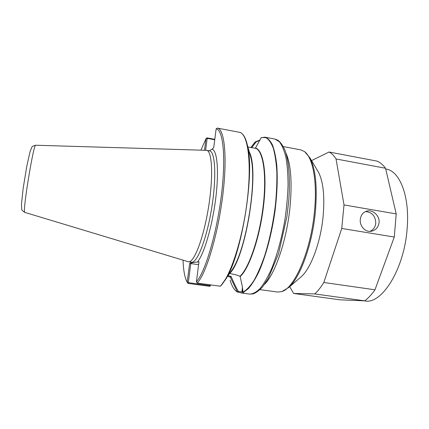 <?xml version="1.0" encoding="UTF-8"?>
<svg xmlns="http://www.w3.org/2000/svg" width="429" height="429" viewBox="0 0 429 429"><rect width="100%" height="100%" fill="white"/><g stroke="black" fill="none" stroke-linecap="round" stroke-linejoin="round"><path stroke-width="0.64" d="M329.07 152.005C331.633 153.26 333.96 155.577 336.046 158.961L385.542 168.265C383.006 164.849 380.223 162.478 377.193 161.148L329.07 152.005L311.556 160.585M396.203 213.905L344.01 204.933L341.752 228.469L394.278 237.039L396.203 213.905L385.542 168.265M360.296 219.428C359.491 225.997 365.256 232.454 371.316 231.236C375.777 230.212 378.362 227.327 379.08 222.576C379.863 215.825 372.887 209.481 367.004 211.03C363.127 212.141 360.891 214.94 360.296 219.428M374.984 289.789C371.653 294.509 368.243 298.193 364.752 300.842L314.747 293.935C317.814 291.168 320.833 287.355 323.809 282.491L374.984 289.789L394.278 237.039M364.752 300.842L340.025 299.828L293.618 293.457L289.704 286.642M385.719 169.015L386.105 169.09C399.683 170.871 409.952 196.198 407.142 228.555C404.338 269.444 381.456 304.998 364.655 300.89L364.076 300.809M344.01 204.933L336.046 158.961M293.618 293.457L314.747 293.935M323.809 282.491L341.752 228.469M365.454 211.556C372.072 212.151 375.514 216.05 375.772 223.241C375.278 227.204 373.327 229.906 369.921 231.349M264.505 284.4C274.994 274.179 286.465 241.125 289.875 208.344C292.321 182.754 290.996 164.296 285.896 152.965M283.333 146.584L300.686 149.86L304.252 151.437C312.811 157.019 317.621 181.928 314.371 212.441C310.612 251.866 294.09 289.055 281.424 291.672L277.542 292.036L260.049 289.639M282.025 291.5L288.706 287.5C300.08 277.681 312.14 245.131 315.294 212.682C317.519 187.301 315.701 168.978 309.835 157.706L304.762 151.791M317.594 170.715L318.345 171.97C323.268 181.419 324.855 196.262 323.107 216.495C320.645 242.331 310.896 268.323 301.303 276.673L300.193 277.622M205.62 150.273L207.127 138.76L207.572 138.428L214.731 139.763M251.705 147.656L256.092 141.988M250.836 147.512L255.169 142.015L256.092 141.983L259.985 140.176M211.931 149.238L213.706 147.705L216.146 128.877C223.187 129.649 226.147 157.497 221.316 195.903C216.538 234.282 205.116 272.158 196.407 281.832L198.992 261.776L197.335 262.071C203.813 254.794 212.135 226.995 215.658 198.97C219.23 170.914 217.213 149.925 211.931 149.238L209.325 150.826M190.379 262.028L191.125 263.175C191.919 262.655 193.994 262.285 197.335 262.071M191.125 263.175L189.639 263.438L198.622 264.655M239.302 132.271L239.414 132.293C247.715 133.301 251.925 161.615 247.265 200.327C242.675 239.007 230.266 276.855 220.329 286.218L197.302 283.081L196.407 281.832M197.281 283.07C206.14 273.477 217.798 235.167 222.662 196.192C227.584 157.186 224.533 128.866 217.331 128.078L216.146 128.877M242.755 293.13C243.677 293.146 243.913 292.889 243.458 292.353L248.246 288.733C251.694 284.851 255.169 279.365 258.666 272.276C265.578 256.896 271.637 234.566 274.935 211.588C277.134 194.096 277.745 178.587 276.759 165.058C275.831 156.88 274.399 150.198 272.463 145.018C270.297 140.776 267.814 138.165 265.025 137.183L274.844 139.06L279.3 141.677C281.992 145.109 284.196 150.322 285.923 157.32C287.312 165.278 288.025 174.587 288.063 185.248C287.682 196.471 286.604 208.14 284.829 220.249C281.574 238.744 277.15 254.928 271.552 268.811C267.809 277.086 264.017 283.617 260.183 288.422C256.419 292.144 252.896 294.031 249.608 294.085L241.972 293.055L242.755 293.13L241.918 291.999L238.336 291.371C235.961 287.264 233.553 282.287 231.124 276.432L228.185 275.654M238.336 291.371L237.339 291.731L237.521 292.052L241.972 293.055M260.076 139.993L255.234 141.919L253.829 143.538M210.124 284.824L209.604 285.553L209.813 286.325L210.853 284.926M247.919 147.013L255.228 148.246C262.864 149.71 266.935 173.563 263.272 205.223C259.674 236.851 249.077 268.002 240.004 276.297C237.216 275.086 233.751 274.169 229.612 273.541M240.004 276.297L240.261 276.507C249.367 268.211 260.006 236.969 263.615 205.244C267.288 173.493 263.186 149.587 255.512 148.134L255.228 148.246M265.025 137.183L261.164 137.72L255.384 148.219M214.784 139.328L207.078 137.886L206.022 138.664L207.127 138.76M207.572 138.428L207.078 137.886M206.022 138.664L204.483 150.241M242.449 287.51L241.918 291.999L242.728 291.452L243.012 291.843L242.256 286.148L240.127 276.378M242.326 286.572L242.728 291.447M209.604 285.553L188.701 282.711L188.352 282.223L190.798 263.54M189.639 263.438L187.173 282.223L188.004 283.381L209.813 286.325M187.173 282.223C184.808 277.949 183.424 270.592 183.022 260.14M200.928 150.134L205.995 138.685M188.352 282.223L187.194 282.25M188.701 282.711L188.031 283.392M227.735 276.324L230.228 277.113L231.124 276.432M237.339 291.731L230.18 276.936M220.329 286.218L225.263 279.981C241.57 256.467 255.287 172.185 247.281 144.712C245.973 139.237 244.257 135.591 242.144 133.773M229.649 273.488L229.713 273.471C245.833 257.706 259.743 171.16 249.281 151.904M251.973 146.016L255.169 142.015M261.32 137.564L265.878 137.629C268.72 139.291 271.176 142.76 273.252 148.048C275.037 154.36 276.233 162.248 276.834 171.702C277.048 181.907 276.576 192.943 275.429 204.81C273.128 223.278 269.476 240.46 264.473 256.349C261.057 266.06 257.497 274.217 253.786 280.829C250.086 286.395 246.536 290.122 243.136 292.004L243.012 291.843M188.095 261.674L188.449 261.754C193.903 263.127 203.426 238.776 208.435 207.818C213.503 176.866 212.189 150.756 206.59 150.327L35.768 145.238C33.655 142.643 22.008 214.194 24.834 212.403L188.095 261.674M217.331 128.078L239.414 132.293C242.825 132.969 245.447 137.103 247.281 144.712L250.654 156.842C257.438 180.518 246.251 249.249 232.309 269.551L220.586 286.132M237.36 291.881C234.309 290.181 231.896 286.299 230.126 280.234M206.59 150.327L209.55 150.869C215.278 151.319 216.715 177.424 211.647 208.338C206.644 239.264 197.008 263.567 191.436 262.183L188.449 261.754M305.164 152.064L304.252 151.437M282.491 291.366L281.424 291.672M318.345 171.97L309.835 157.706M301.303 276.673L288.706 287.5M274.844 139.06L277.863 140.235C280.25 141.854 282.593 145.12 284.888 150.032C288.867 160.993 290.347 179.113 288.76 200.466L286.894 216.736L278.577 253.55L268.281 278.4L262.489 287.017C258.8 290.862 255.587 293.168 252.847 293.929L249.608 294.085M237.521 292.052C234.91 290.626 232.765 287.661 231.102 283.172M24.834 212.403C22.544 210.929 21.514 209.883 21.745 209.277L21.45 204.477L23.118 188.647L26.748 166.457L30.062 151.619L31.902 147.152C31.81 146.579 33.103 145.94 35.768 145.238"/></g></svg>
